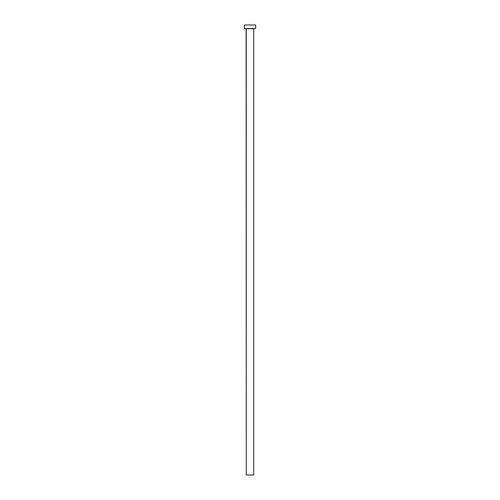 <?xml version="1.0" encoding="UTF-8"?>
<svg xmlns="http://www.w3.org/2000/svg" width="500" height="500" viewBox="0 0 500 500"><rect width="100%" height="100%" fill="white"/><g stroke="black" fill="none" stroke-linecap="round" stroke-linejoin="round"><path stroke-width="0.75" d="M253.719 28.688L246.281 28.688L246.281 475L253.719 475L253.719 28.688L253.719 475L246.281 475L246.137 28.544L253.719 28.688M244.331 25L244.331 28.544L255.669 28.544L255.669 25L244.331 25L244.331 28.544L255.669 28.544L255.669 25L244.331 25"/></g></svg>
